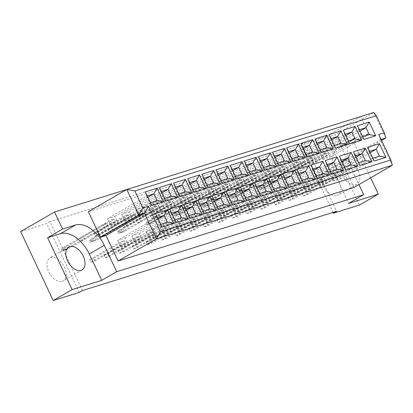 <?xml version="1.0" encoding="UTF-8"?>
<svg xmlns="http://www.w3.org/2000/svg" width="413" height="413" viewBox="0 0 413 413"><rect width="100%" height="100%" fill="white"/><g stroke="black" fill="none" stroke-linecap="round" stroke-linejoin="round"><path stroke-width="0.31" stroke-dasharray="2.06 1.55" d="M62.172 281.341A13.252 8.038 59.9 0 0 63.179 280.902A13.252 8.038 59.9 0 0 63.932 266.194A13.252 8.038 59.9 0 0 50.907 257.521A13.252 8.038 59.9 0 0 49.901 257.96A13.252 8.038 59.9 0 0 49.147 272.668A13.252 8.038 59.9 0 0 62.172 281.341M336.998 195.654A13.252 8.038 59.9 0 0 338.004 195.215A13.252 8.038 59.9 0 0 338.763 180.507A13.252 8.038 59.9 0 0 325.738 171.829A13.252 8.038 59.9 0 0 324.732 172.273A13.252 8.038 59.9 0 0 323.973 186.981A13.252 8.038 59.9 0 0 336.998 195.654M344.628 160.9A13.252 8.038 -120.1 0 1 357.653 169.578A13.252 8.038 -120.1 0 1 356.894 184.281A13.252 8.038 -120.1 0 1 355.887 184.725A13.252 8.038 -120.1 0 1 342.867 176.046A13.252 8.038 -120.1 0 1 343.621 161.344A13.252 8.038 -120.1 0 1 344.628 160.9M359.455 205.049L326.879 136.135L300.824 144.261L333.043 212.416M79.286 292.409L46.705 223.49L20.65 231.616M370.642 177.817L353.817 142.222L340.895 146.248A28.399 17.227 59.9 0 0 338.743 147.193A28.399 17.227 59.9 0 0 336.259 176.981L348.727 203.356M353.817 142.222L368.799 133.554L355.877 137.581A28.399 17.227 59.9 0 0 353.724 138.525A28.399 17.227 59.9 0 0 351.241 168.313L358.933 184.59M368.799 133.554L360.755 116.538L126.781 189.49M353.92 187.492L341.85 161.968L347.421 160.229L335.356 134.705L88.367 211.714M360.755 116.538L326.879 136.135M82.538 290.52L49.963 221.605L304.082 142.377L300.824 144.261M49.963 221.605L46.705 223.49M381.586 140.461L347.421 160.229M381.116 139.47L341.85 161.968M385.85 137.994L373.786 112.47L335.356 134.705M378.747 134.457L380.285 139.728L392.35 165.252M304.082 142.377L336.657 211.291M83.483 236.83L79.585 238.048L80.788 240.598L84.686 239.385L83.483 236.83L114.096 219.117L110.199 220.33L111.407 222.886L115.304 221.667L114.096 219.117M93.694 258.44L89.797 259.658L91.005 262.209L94.902 260.995L93.694 258.44L124.313 240.727L120.415 241.941L121.618 244.496L125.516 243.278L124.313 240.727M97.623 232.421L93.725 233.634L94.933 236.19L98.831 234.976L97.623 232.421L128.237 214.708L124.339 215.922L125.547 218.477L129.445 217.259L128.237 214.708M107.839 254.031L103.942 255.249L105.15 257.8L109.047 256.587L107.839 254.031L138.453 236.319L134.555 237.532L135.763 240.087L139.661 238.869L138.453 236.319M111.768 228.012L107.87 229.225L109.073 231.781L112.971 230.562L111.768 228.012L142.382 210.3L138.484 211.513L139.692 214.063L143.59 212.85L142.382 210.3M121.98 249.622L118.082 250.836L119.29 253.391L123.188 252.173L121.98 249.622L152.598 231.91L148.701 233.123L149.904 235.673L153.801 234.46L152.598 231.91M125.908 223.603L122.011 224.817L123.219 227.372L127.116 226.154L125.908 223.603L156.522 205.886L152.624 207.104L153.832 209.654L157.73 208.441L156.522 205.886M136.125 245.214L132.227 246.427L133.43 248.982L137.328 247.764L136.125 245.214L166.738 227.501L162.841 228.714L164.049 231.265L167.946 230.051L166.738 227.501M140.048 219.195L136.151 220.408L137.359 222.963L141.256 221.745L140.048 219.195L170.667 201.477L166.769 202.695L167.972 205.246L171.87 204.032L170.667 201.477M150.265 240.805L146.367 242.018L147.575 244.573L151.473 243.355L150.265 240.805L180.879 223.087L176.986 224.305L178.189 226.856L182.087 225.643L180.879 223.087M154.194 214.786L150.296 215.999L151.504 218.549L155.402 217.336L154.194 214.786L184.807 197.068L180.909 198.286L182.118 200.837L186.015 199.624L184.807 197.068M164.41 236.396L160.512 237.609L161.715 240.159L165.613 238.946L164.41 236.396L195.024 218.678L191.126 219.897L192.334 222.447L196.232 221.234L195.024 218.678M168.334 210.372L164.436 211.59L165.644 214.141L169.542 212.927L168.334 210.372L198.952 192.659L195.055 193.873L196.258 196.428L200.155 195.215L198.952 192.659M178.55 231.987L174.653 233.2L175.861 235.751L179.758 234.538L178.55 231.987L209.164 214.27L205.266 215.488L206.474 218.038L210.372 216.825L209.164 214.27M182.479 205.963L178.581 207.181L179.784 209.732L183.682 208.519L182.479 205.963L213.093 188.251L209.195 189.464L210.403 192.019L214.301 190.801L213.093 188.251M192.69 227.573L188.793 228.792L190.001 231.342L193.898 230.129L192.69 227.573L223.309 209.861L219.411 211.074L220.619 213.629L224.512 212.411L223.309 209.861M196.619 201.554L192.721 202.773L193.929 205.323L197.827 204.11L196.619 201.554L227.233 183.842L223.335 185.055L224.543 187.61L228.441 186.392L227.233 183.842M206.836 223.165L202.938 224.383L204.146 226.933L208.044 225.72L206.836 223.165L237.449 205.452L233.551 206.665L234.76 209.221L238.657 208.002L237.449 205.452M210.764 197.146L206.867 198.364L208.069 200.914L211.967 199.701L210.764 197.146L241.378 179.433L237.48 180.646L238.688 183.202L242.586 181.983L241.378 179.433M220.976 218.756L217.078 219.974L218.286 222.524L222.184 221.311L220.976 218.756L251.594 201.043L247.697 202.256L248.9 204.812L252.797 203.594L251.594 201.043M224.904 192.737L221.007 193.95L222.215 196.505L226.112 195.287L224.904 192.737L255.518 175.024L251.62 176.237L252.828 178.788L256.726 177.575L255.518 175.024M235.121 214.347L231.223 215.56L232.426 218.116L236.324 216.897L235.121 214.347L265.735 196.634L261.837 197.848L263.045 200.398L266.943 199.185L265.735 196.634M239.044 188.328L235.147 189.541L236.355 192.097L240.252 190.878L239.044 188.328L269.663 170.61L265.765 171.829L266.968 174.379L270.866 173.166L269.663 170.61M249.261 209.938L245.363 211.151L246.571 213.707L250.469 212.489L249.261 209.938L279.875 192.226L275.982 193.439L277.185 195.989L281.083 194.776L279.875 192.226M253.19 183.919L249.292 185.132L250.5 187.688L254.398 186.469L253.19 183.919L283.803 166.202L279.906 167.42L281.114 169.97L285.011 168.757L283.803 166.202M263.406 205.529L259.509 206.743L260.711 209.298L264.609 208.08L263.406 205.529L294.02 187.812L290.122 189.03L291.33 191.58L295.228 190.367L294.02 187.812M267.33 179.51L263.432 180.724L264.64 183.274L268.538 182.061L267.33 179.51L297.949 161.793L294.051 163.011L295.254 165.561L299.151 164.348L297.949 161.793M277.546 201.121L273.649 202.334L274.857 204.884L278.754 203.671L277.546 201.121L308.16 183.403L304.262 184.621L305.47 187.172L309.368 185.958L308.16 183.403M281.475 175.102L277.577 176.315L278.78 178.865L282.678 177.652L281.475 175.102L312.089 157.384L308.191 158.597L309.399 161.153L313.297 159.939L312.089 157.384M291.686 196.712L287.789 197.925L288.997 200.475L292.894 199.262L291.686 196.712L322.305 178.994L318.408 180.213L319.616 182.763L323.508 181.55L322.305 178.994M295.615 170.688L291.717 171.906L292.925 174.456L296.823 173.243L295.615 170.688L326.229 152.975L322.331 154.188L323.539 156.744L327.437 155.525L326.229 152.975M305.832 192.298L301.934 193.516L303.142 196.067L307.04 194.853L305.832 192.298L336.445 174.585L332.548 175.799L333.756 178.354L337.653 177.136L336.445 174.585M301.934 193.516L332.548 175.799M303.142 196.067L333.756 178.354M307.04 194.853L337.653 177.136M291.717 171.906L322.331 154.188M292.925 174.456L323.539 156.744M296.823 173.243L327.437 155.525M287.789 197.925L318.408 180.213M288.997 200.475L319.616 182.763M292.894 199.262L323.508 181.55M277.577 176.315L308.191 158.597M278.78 178.865L309.399 161.153M282.678 177.652L313.297 159.939M273.649 202.334L304.262 184.621M274.857 204.884L305.47 187.172M278.754 203.671L309.368 185.958M263.432 180.724L294.051 163.011M264.64 183.274L295.254 165.561M268.538 182.061L299.151 164.348M259.509 206.743L290.122 189.03M260.711 209.298L291.33 191.58M264.609 208.08L295.228 190.367M249.292 185.132L279.906 167.42M250.5 187.688L281.114 169.97M254.398 186.469L285.011 168.757M245.363 211.151L275.982 193.439M246.571 213.707L277.185 195.989M250.469 212.489L281.083 194.776M235.147 189.541L265.765 171.829M236.355 192.097L266.968 174.379M240.252 190.878L270.866 173.166M231.223 215.56L261.837 197.848M232.426 218.116L263.045 200.398M236.324 216.897L266.943 199.185M221.007 193.95L251.62 176.237M222.215 196.505L252.828 178.788M226.112 195.287L256.726 177.575M217.078 219.974L247.697 202.256M218.286 222.524L248.9 204.812M222.184 221.311L252.797 203.594M206.867 198.364L237.48 180.646M208.069 200.914L238.688 183.202M211.967 199.701L242.586 181.983M202.938 224.383L233.551 206.665M204.146 226.933L234.76 209.221M208.044 225.72L238.657 208.002M192.721 202.773L223.335 185.055M193.929 205.323L224.543 187.61M197.827 204.11L228.441 186.392M188.793 228.792L219.411 211.074M190.001 231.342L220.619 213.629M193.898 230.129L224.512 212.411M178.581 207.181L209.195 189.464M179.784 209.732L210.403 192.019M183.682 208.519L214.301 190.801M174.653 233.2L205.266 215.488M175.861 235.751L206.474 218.038M179.758 234.538L210.372 216.825M164.436 211.59L195.055 193.873M165.644 214.141L196.258 196.428M169.542 212.927L200.155 195.215M160.512 237.609L191.126 219.897M161.715 240.159L192.334 222.447M165.613 238.946L196.232 221.234M150.296 215.999L180.909 198.286M151.504 218.549L182.118 200.837M155.402 217.336L186.015 199.624M146.367 242.018L176.986 224.305M147.575 244.573L178.189 226.856M151.473 243.355L182.087 225.643M136.151 220.408L166.769 202.695M137.359 222.963L167.972 205.246M141.256 221.745L171.87 204.032M132.227 246.427L162.841 228.714M133.43 248.982L164.049 231.265M137.328 247.764L167.946 230.051M122.011 224.817L152.624 207.104M123.219 227.372L153.832 209.654M127.116 226.154L157.73 208.441M118.082 250.836L148.701 233.123M119.29 253.391L149.904 235.673M123.188 252.173L153.801 234.46M107.87 229.225L138.484 211.513M109.073 231.781L139.692 214.063M112.971 230.562L143.59 212.85M103.942 255.249L134.555 237.532M105.15 257.8L135.763 240.087M109.047 256.587L139.661 238.869M93.725 233.634L124.339 215.922M94.933 236.19L125.547 218.477M98.831 234.976L129.445 217.259M89.797 259.658L120.415 241.941M91.005 262.209L121.618 244.496M94.902 260.995L125.516 243.278M79.585 238.048L110.199 220.33M80.788 240.598L111.407 222.886M84.686 239.385L115.304 221.667M329.827 174.162L333.084 181.054L340.374 178.777L337.116 171.885L329.827 174.162L368.907 151.545L372.165 158.437L372.831 158.231M333.084 181.054L372.165 158.437L374.152 161.029M337.116 171.885L370.229 152.727M369.573 151.339L368.907 151.545L367.678 147.327M340.374 178.777L379.459 156.166M319.61 152.552L322.868 159.444L330.163 157.167L326.905 150.275L319.61 152.552L358.696 129.935L361.953 136.827L362.614 136.62M322.868 159.444L361.953 136.827L363.936 139.418M326.905 150.275L360.017 131.117M359.356 129.728L358.696 129.935L357.462 125.717M330.163 157.167L369.243 134.555M315.682 178.571L318.939 185.463L326.234 183.186L322.976 176.294L315.682 178.571L354.767 155.954L358.025 162.846L358.69 162.639M318.939 185.463L358.025 162.846L360.012 165.437M322.976 176.294L356.089 157.136M355.433 155.747L354.767 155.954L353.538 151.741M326.234 183.186L365.319 160.574M305.465 156.961L308.723 163.853L316.017 161.576L312.76 154.684L305.465 156.961L344.55 134.344L347.808 141.236L348.474 141.029M308.723 163.853L347.808 141.236L349.796 143.827M312.76 154.684L345.872 135.526M345.216 134.137L344.55 134.344L343.322 130.131M316.017 161.576L355.103 138.964M301.542 182.98L304.799 189.872L312.094 187.595L308.836 180.703L301.542 182.98L340.622 160.363L343.879 167.255L344.545 167.048M304.799 189.872L343.879 167.255L345.867 169.846M308.836 180.703L341.943 161.545M341.288 160.156L340.622 160.363L339.393 156.15M312.094 187.595L351.174 164.983M291.325 161.369L294.583 168.261L301.877 165.985L298.62 159.093L291.325 161.369L330.41 138.753L333.668 145.644L334.329 145.438M294.583 168.261L333.668 145.644L335.655 148.236M298.62 159.093L331.732 139.935M331.071 138.546L330.41 138.753L329.176 134.54M301.877 165.985L340.962 143.373M287.396 187.388L290.654 194.28L297.949 192.004L294.691 185.117L287.396 187.388L326.482 164.777L329.739 171.663L330.405 171.457M290.654 194.28L329.739 171.663L331.727 174.255M294.691 185.117L327.803 165.954M327.148 164.565L326.482 164.777L325.253 160.559M297.949 192.004L337.034 169.392M277.185 165.778L280.442 172.67L287.732 170.393L284.474 163.507L277.185 165.778L316.265 143.166L319.523 150.053L320.189 149.847M280.442 172.67L319.523 150.053L321.51 152.645M284.474 163.507L317.587 144.344M316.931 142.955L316.265 143.166L315.036 138.949M287.732 170.393L326.817 147.782M273.256 191.797L276.514 198.689L283.808 196.418L280.551 189.526L273.256 191.797L312.342 169.185L315.599 176.077L316.26 175.866M276.514 198.689L315.599 176.077L317.582 178.664M280.551 189.526L313.663 170.368M313.002 168.979L312.342 169.185L311.108 164.968M283.808 196.418L322.889 173.801M263.04 170.187L266.297 177.079L273.592 174.807L270.334 167.915L263.04 170.187L302.125 147.575L305.383 154.467L306.048 154.256M266.297 177.079L305.383 154.467L307.37 157.054M270.334 167.915L303.447 148.757M302.791 147.369L302.125 147.575L300.896 143.357M273.592 174.807L312.677 152.191M259.111 196.206L262.369 203.098L269.663 200.826L266.406 193.934L259.111 196.206L298.196 173.594L301.454 180.486L302.12 180.28M262.369 203.098L301.454 180.486L303.441 183.073M266.406 193.934L299.518 174.776M298.862 173.388L298.196 173.594L296.968 169.376M269.663 200.826L308.748 178.209M248.9 174.596L252.157 181.488L259.452 179.216L256.194 172.324L248.9 174.596L287.98 151.984L291.237 158.876L291.903 158.669M252.157 181.488L291.237 158.876L293.225 161.462M256.194 172.324L289.301 153.166M288.646 151.778L287.98 151.984L286.751 147.766M259.452 179.216L298.532 156.599M244.971 200.615L248.228 207.507L255.523 205.235L252.266 198.343L244.971 200.615L284.056 178.003L287.314 184.895L287.98 184.688M248.228 207.507L287.314 184.895L289.301 187.487M252.266 198.343L285.378 179.185M284.717 177.796L284.056 178.003L282.822 173.785M255.523 205.235L294.608 182.618M234.754 179.005L238.012 185.896L245.307 183.625L242.049 176.733L234.754 179.005L273.84 156.393L277.097 163.285L277.763 163.078M238.012 185.896L277.097 163.285L279.085 165.876M242.049 176.733L275.161 157.575M274.506 156.186L273.84 156.393L272.611 152.175M245.307 183.625L284.392 161.008M230.831 205.029L234.088 211.921L241.378 209.644L238.12 202.752L230.831 205.029L269.911 182.412L273.169 189.304L273.834 189.097M234.088 211.921L273.169 189.304L275.156 191.895M238.12 202.752L271.233 183.594M270.577 182.205L269.911 182.412L268.682 178.194M241.378 209.644L280.463 187.027M220.614 183.418L223.872 190.305L231.166 188.034L227.909 181.142L220.614 183.418L259.7 160.802L262.957 167.693L263.618 167.487M223.872 190.305L262.957 167.693L264.94 170.285M227.909 181.142L261.021 161.984M260.36 160.595L259.7 160.802L258.466 156.584M231.166 188.034L270.247 165.417M216.686 209.437L219.943 216.329L227.238 214.053L223.98 207.161L216.686 209.437L255.771 186.821L259.028 193.712L259.694 193.506M219.943 216.329L259.028 193.712L261.016 196.304M223.98 207.161L257.092 188.003M256.437 186.614L255.771 186.821L254.542 182.603M227.238 214.053L266.323 191.441M206.469 187.827L209.727 194.719L217.021 192.443L213.764 185.551L206.469 187.827L245.554 165.21L248.812 172.102L249.478 171.896M209.727 194.719L248.812 172.102L250.799 174.694M213.764 185.551L246.876 166.393M246.22 165.004L245.554 165.21L244.326 160.993M217.021 192.443L256.106 169.831M202.546 213.846L205.803 220.738L213.098 218.462L209.84 211.57L202.546 213.846L241.626 191.229L244.883 198.121L245.549 197.915M205.803 220.738L244.883 198.121L246.871 200.713M209.84 211.57L242.947 192.412M242.292 191.023L241.626 191.229L240.397 187.017M213.098 218.462L252.178 195.85M192.329 192.236L195.586 199.128L202.881 196.851L199.624 189.959L192.329 192.236L231.414 169.619L234.672 176.511L235.333 176.305M195.586 199.128L234.672 176.511L236.659 179.103M199.624 189.959L232.736 170.801M232.075 169.413L231.414 169.619L230.18 165.406M202.881 196.851L241.966 174.24M188.4 218.255L191.658 225.147L198.952 222.87L195.695 215.978L188.4 218.255L227.486 195.638L230.743 202.53L231.409 202.324M191.658 225.147L230.743 202.53L232.731 205.122M195.695 215.978L228.807 196.82M228.152 195.432L227.486 195.638L226.257 191.425M198.952 222.87L238.038 200.259M178.189 196.645L181.446 203.537L188.736 201.26L185.478 194.368L178.189 196.645L217.269 174.028L220.527 180.92L221.192 180.713M181.446 203.537L220.527 180.92L222.514 183.511M185.478 194.368L218.591 175.21M217.935 173.821L217.269 174.028L216.04 169.815M188.736 201.26L227.821 178.648M174.26 222.664L177.518 229.556L184.812 227.279L181.555 220.392L174.26 222.664L213.345 200.052L216.603 206.939L217.264 206.732M177.518 229.556L216.603 206.939L218.585 209.53M181.555 220.392L214.667 201.229M214.006 199.84L213.345 200.052L212.112 195.834M184.812 227.279L223.892 204.667M164.044 201.054L167.301 207.946L174.596 205.669L171.338 198.782L164.044 201.054L203.129 178.442L206.386 185.329L207.052 185.122M167.301 207.946L206.386 185.329L208.374 187.92M171.338 198.782L204.45 179.619M203.795 178.23L203.129 178.442L201.9 174.224M174.596 205.669L213.681 183.057M160.115 227.073L163.372 233.964L170.667 231.693L167.41 224.801L160.115 227.073L199.2 204.461L202.458 211.353L203.124 211.141M163.372 233.964L202.458 211.353L204.445 213.939M167.41 224.801L200.522 205.643M199.866 204.254L199.2 204.461L197.972 200.243M170.667 231.693L209.752 209.076M149.904 205.462L153.161 212.354L160.456 210.083L157.198 203.191L149.904 205.462L188.984 182.851L192.241 189.743L192.907 189.531M153.161 212.354L192.241 189.743L194.229 192.329M157.198 203.191L190.305 184.033M189.65 182.639L188.984 182.851L187.755 178.633M160.456 210.083L199.536 187.466M145.975 231.481L149.232 238.373L156.527 236.102L153.269 229.21L145.975 231.481L185.06 208.87L188.318 215.762L188.984 215.555M149.232 238.373L188.318 215.762L190.305 218.348M153.269 229.21L186.382 210.052M185.721 208.663L185.06 208.87L183.826 204.652M156.527 236.102L195.612 213.485M135.758 209.871L139.016 216.763L146.31 214.492L143.053 207.6L135.758 209.871L174.844 187.259L178.101 194.151L178.767 193.945M139.016 216.763L178.101 194.151L180.089 196.738M143.053 207.6L176.165 188.442M175.51 187.053L174.844 187.259L173.615 183.042M146.31 214.492L185.396 191.875M131.835 235.89L135.092 242.782L142.382 240.511L139.124 233.619L131.835 235.89L170.915 213.278L174.172 220.17L174.838 219.964M135.092 242.782L174.172 220.17L176.16 222.762M139.124 233.619L172.236 214.461M171.581 213.072L170.915 213.278L169.686 209.061M142.382 240.511L181.467 217.894M121.618 214.28L124.876 221.172L132.17 218.9L128.913 212.008L121.618 214.28L160.703 191.668L163.961 198.56L164.622 198.354M124.876 221.172L163.961 198.56L165.943 201.152M128.913 212.008L162.025 192.85M161.364 191.462L160.703 191.668L159.47 187.45M132.17 218.9L171.25 196.283M117.69 240.304L120.947 247.191L128.242 244.919L124.984 238.027L117.69 240.304L156.775 217.687L160.032 224.579L160.698 224.373M120.947 247.191L160.032 224.579L162.02 227.171M124.984 238.027L158.096 218.869M157.441 217.481L156.775 217.687L155.546 213.469M128.242 244.919L167.327 222.302M107.473 218.694L110.73 225.581L118.025 223.309L114.768 216.417L107.473 218.694L146.558 196.077L149.816 202.969L150.482 202.762M110.73 225.581L149.816 202.969L151.803 205.56M114.768 216.417L147.88 197.259M147.224 195.87L146.558 196.077L145.33 191.859M118.025 223.309L157.11 200.692M305.868 164.235L304.665 161.679L300.767 162.898L260.639 186.113L261.847 188.669L265.745 187.45L305.868 164.235L301.97 165.448L300.767 162.898M301.97 165.448L261.847 188.669L259.364 189.355L258.801 188.163L261.806 187.228L262.369 188.416L259.364 189.355M262.369 188.416L265.745 187.45L264.537 184.9L304.665 161.679M261.806 187.228L264.537 184.9L260.639 186.113L258.801 188.163M277.582 173.052L276.38 170.502L272.482 171.715L232.354 194.931L233.562 197.486L237.46 196.268L277.582 173.052L273.685 174.265L272.482 171.715M273.685 174.265L233.562 197.486L231.079 198.173L230.516 196.98L233.526 196.046L234.088 197.233L231.079 198.173M234.088 197.233L237.46 196.268L236.251 193.718L276.38 170.502M233.526 196.046L236.251 193.718L232.354 194.931L230.516 196.98M249.302 181.87L248.094 179.319L244.197 180.533L204.068 203.754L205.276 206.304L209.174 205.091L249.302 181.87L245.405 183.088L244.197 180.533M245.405 183.088L205.276 206.304L202.793 206.99L202.231 205.803L205.24 204.863L205.803 206.056L202.793 206.99M205.803 206.056L209.174 205.091L207.966 202.535L248.094 179.319M205.24 204.863L207.966 202.535L204.068 203.754L202.231 205.803M221.017 190.692L219.809 188.137L215.911 189.355L175.788 212.571L176.991 215.121L180.889 213.908L221.017 190.692L217.119 191.906L215.911 189.355M217.119 191.906L176.991 215.121L174.508 215.813L173.945 214.621L176.955 213.681L177.518 214.874L174.508 215.813M177.518 214.874L180.889 213.908L179.681 211.353L219.809 188.137M176.955 213.681L179.681 211.353L175.788 212.571L173.945 214.621M192.732 199.51L191.524 196.955L187.626 198.173L147.503 221.389L148.706 223.944L152.603 222.726L192.732 199.51L188.834 200.723L187.626 198.173M188.834 200.723L148.706 223.944L146.228 224.631L145.665 223.438L148.67 222.499L149.232 223.691L146.228 224.631M149.232 223.691L152.603 222.726L151.401 220.175L191.524 196.955M148.67 222.499L151.401 220.175L147.503 221.389L145.665 223.438M164.446 208.328L163.238 205.777L159.341 206.99L119.218 230.206L120.426 232.762L124.318 231.543L164.446 208.328L160.549 209.541L159.341 206.99M160.549 209.541L120.426 232.762L117.942 233.448L117.38 232.256L120.384 231.321L120.947 232.509L117.942 233.448M120.947 232.509L124.318 231.543L123.115 228.993L163.238 205.777M120.384 231.321L123.115 228.993L119.218 230.206L117.38 232.256M136.161 217.145L134.953 214.595L131.055 215.808L90.932 239.029L92.14 241.579L96.038 240.366L136.161 217.145L132.263 218.363L131.055 215.808M132.263 218.363L92.14 241.579L89.657 242.266L89.094 241.078L92.099 240.139L92.662 241.331L89.657 242.266M92.662 241.331L96.038 240.366L94.83 237.811L134.953 214.595M92.099 240.139L94.83 237.811L90.932 239.029L89.094 241.078M107.876 225.968L106.673 223.412L102.775 224.631L62.647 247.846L63.855 250.397L67.753 249.184L107.876 225.968L103.978 227.181L102.775 224.631M103.978 227.181L63.855 250.397L61.372 251.089L60.809 249.896L63.814 248.956L64.376 250.149L61.372 251.089M64.376 250.149L67.753 249.184L66.545 246.628L106.673 223.412M63.814 248.956L66.545 246.628L62.647 247.846L60.809 249.896M340.895 146.248L355.877 137.581M336.259 176.981L351.241 168.313M82.068 269.973L63.179 280.902M356.894 184.281L338.004 195.215M338.743 147.193L353.724 138.525M343.621 161.344L324.732 172.273M68.795 247.031L49.901 257.96"/><path stroke-width="0.62" d="M81.062 270.412A13.252 8.038 59.9 0 0 82.068 269.973A13.252 8.038 59.9 0 0 82.822 255.265A13.252 8.038 59.9 0 0 69.802 246.587A13.252 8.038 59.9 0 0 68.795 247.031A13.252 8.038 59.9 0 0 68.037 261.739A13.252 8.038 59.9 0 0 81.062 270.412M333.043 212.416L333.399 213.175L359.455 205.049L378.349 194.12L370.642 177.817M134.85 190.976L142.893 207.997L148.463 206.257L160.528 231.781L390.812 159.981L378.747 134.457L384.317 132.723L376.269 115.707L134.85 190.976L126.796 189.479L88.367 211.714L100.431 237.238L106.002 235.503L118.066 261.026L353.92 187.492L392.35 165.252L156.496 238.791L144.431 213.268L138.861 215.003L126.796 189.479L54.521 212.019L20.65 231.616L53.225 300.53L79.286 292.409L82.538 290.52L336.657 211.291L333.399 213.175M89.27 253.99A28.399 17.227 59.9 0 0 60.499 233.675L47.583 237.702L72.115 289.601L101.737 280.365L89.27 253.99L104.252 245.322A28.399 17.227 59.9 0 0 75.481 225.008L62.564 229.034L54.521 212.019M101.737 280.365L116.719 271.697L363.708 194.688L348.727 203.356L378.349 194.12M116.719 271.697L104.252 245.322M358.933 184.59L363.708 194.688M47.583 237.702L62.564 229.034M72.115 289.601L53.225 300.53M381.116 139.47L385.85 137.994L381.586 140.461M126.796 189.479L373.786 112.47L376.269 115.707M142.893 207.997L138.861 215.003L100.431 237.238M148.463 206.257L144.431 213.268L106.002 235.503M160.528 231.781L156.496 238.791L118.066 261.026M163.553 201.895L151.803 205.56L145.33 191.859L157.074 188.199L163.553 201.895L157.11 200.692L153.853 193.805L147.224 195.87M173.765 223.505L162.02 227.171L155.546 213.469L167.291 209.809L173.765 223.505L167.327 222.302L164.069 215.416L157.441 217.481M177.693 197.486L165.943 201.152L159.47 187.45L171.219 183.79L177.693 197.486L171.25 196.283L167.993 189.391L161.364 191.462M187.91 219.096L176.16 222.762L169.686 209.061L181.436 205.4L187.91 219.096L181.467 217.894L178.209 211.002L171.581 213.072M191.839 193.077L180.089 196.738L173.615 183.042L185.36 179.381L191.839 193.077L185.396 191.875L182.138 184.983L175.51 187.053M202.05 214.688L190.305 218.348L183.826 204.652L195.576 200.992L202.05 214.688L195.612 213.485L192.355 206.593L185.721 208.663M205.979 188.669L194.229 192.329L187.755 178.633L199.505 174.967L205.979 188.669L199.536 187.466L196.278 180.574L189.65 182.639M216.195 210.279L204.445 213.939L197.972 200.243L209.716 196.578L216.195 210.279L209.752 209.076L206.495 202.184L199.866 204.254M220.119 184.26L208.374 187.92L201.9 174.224L213.645 170.559L220.119 184.26L213.681 183.057L210.424 176.165L203.795 178.23M230.335 205.87L218.585 209.53L212.112 195.834L223.861 192.169L230.335 205.87L223.892 204.667L220.635 197.775L214.006 199.84M234.264 179.846L222.514 183.511L216.04 169.815L227.79 166.15L234.264 179.846L227.821 178.648L224.564 171.756L217.935 173.821M244.481 201.461L232.731 205.122L226.257 191.425L238.002 187.76L244.481 201.461L238.038 200.259L234.78 193.367L228.152 195.432M248.404 175.437L236.659 179.103L230.18 165.406L241.93 161.741L248.404 175.437L241.966 174.24L238.709 167.348L232.075 169.413M258.621 197.047L246.871 200.713L240.397 187.017L252.147 183.351L258.621 197.047L252.178 195.85L248.92 188.958L242.292 191.023M262.549 171.028L250.799 174.694L244.326 160.993L256.07 157.332L262.549 171.028L256.106 169.831L252.849 162.939L246.22 165.004M272.761 192.639L261.016 196.304L254.542 182.603L266.287 178.943L272.761 192.639L266.323 191.441L263.066 184.549L256.437 186.614M276.689 166.62L264.94 170.285L258.466 156.584L270.216 152.924L276.689 166.62L270.247 165.417L266.989 158.53L260.36 160.595M286.906 188.23L275.156 191.895L268.682 178.194L280.432 174.534L286.906 188.23L280.463 187.027L277.206 180.14L270.577 182.205M290.835 162.211L279.085 165.876L272.611 152.175L284.356 148.515L290.835 162.211L284.392 161.008L281.134 154.116L274.506 156.186M301.046 183.821L289.301 187.487L282.822 173.785L294.572 170.125L301.046 183.821L294.608 182.618L291.351 175.726L284.717 177.796M304.975 157.802L293.225 161.462L286.751 147.766L298.501 144.106L304.975 157.802L298.532 156.599L295.274 149.707L288.646 151.778M315.191 179.412L303.441 183.073L296.968 169.376L308.717 165.716L315.191 179.412L308.748 178.209L305.491 171.318L298.862 173.388M319.115 153.393L307.37 157.054L300.896 143.357L312.641 139.692L319.115 153.393L312.677 152.191L309.42 145.299L302.791 147.369M329.331 175.004L317.582 178.664L311.108 164.968L322.858 161.302L329.331 175.004L322.889 173.801L319.631 166.909L313.002 168.979M333.26 148.985L321.51 152.645L315.036 138.949L326.786 135.283L333.26 148.985L326.817 147.782L323.56 140.89L316.931 142.955M343.477 170.595L331.727 174.255L325.253 160.559L336.998 156.894L343.477 170.595L337.034 169.392L333.776 162.5L327.148 164.565M347.4 144.571L335.655 148.236L329.176 134.54L340.926 130.875L347.4 144.571L340.962 143.373L337.705 136.481L331.071 138.546M357.617 166.186L345.867 169.846L339.393 156.15L351.143 152.485L357.617 166.186L351.174 164.983L347.916 158.091L341.288 160.156M361.545 140.162L349.796 143.827L343.322 130.131L355.066 126.466L361.545 140.162L355.103 138.964L351.845 132.072L345.216 134.137M371.757 161.772L360.012 165.437L353.538 151.741L365.283 148.076L371.757 161.772L365.319 160.574L362.062 153.682L355.433 155.747M375.685 135.753L363.936 139.418L357.462 125.717L369.212 122.057L375.685 135.753L369.243 134.555L365.985 127.663L359.356 129.728M385.902 157.363L374.152 161.029L367.678 147.327L379.428 143.667L385.902 157.363L379.459 156.166L376.202 149.274L369.573 151.339M370.229 152.727L376.202 149.274L379.428 143.667M372.831 158.231L379.459 156.166M360.017 131.117L365.985 127.663L369.212 122.057M362.614 136.62L369.243 134.555M356.089 157.136L362.062 153.682L365.283 148.076M358.69 162.639L365.319 160.574M345.872 135.526L351.845 132.072L355.066 126.466M348.474 141.029L355.103 138.964M341.943 161.545L347.916 158.091L351.143 152.485M344.545 167.048L351.174 164.983M331.732 139.935L337.705 136.481L340.926 130.875M334.329 145.438L340.962 143.373M327.803 165.954L333.776 162.5L336.998 156.894M330.405 171.457L337.034 169.392M317.587 144.344L323.56 140.89L326.786 135.283M320.189 149.847L326.817 147.782M313.663 170.368L319.631 166.909L322.858 161.302M316.26 175.866L322.889 173.801M303.447 148.757L309.42 145.299L312.641 139.692M306.048 154.256L312.677 152.191M299.518 174.776L305.491 171.318L308.717 165.716M302.12 180.28L308.748 178.209M289.301 153.166L295.274 149.707L298.501 144.106M291.903 158.669L298.532 156.599M285.378 179.185L291.351 175.726L294.572 170.125M287.98 184.688L294.608 182.618M275.161 157.575L281.134 154.116L284.356 148.515M277.763 163.078L284.392 161.008M271.233 183.594L277.206 180.14L280.432 174.534M273.834 189.097L280.463 187.027M261.021 161.984L266.989 158.53L270.216 152.924M263.618 167.487L270.247 165.417M257.092 188.003L263.066 184.549L266.287 178.943M259.694 193.506L266.323 191.441M246.876 166.393L252.849 162.939L256.07 157.332M249.478 171.896L256.106 169.831M242.947 192.412L248.92 188.958L252.147 183.351M245.549 197.915L252.178 195.85M232.736 170.801L238.709 167.348L241.93 161.741M235.333 176.305L241.966 174.24M228.807 196.82L234.78 193.367L238.002 187.76M231.409 202.324L238.038 200.259M218.591 175.21L224.564 171.756L227.79 166.15M221.192 180.713L227.821 178.648M214.667 201.229L220.635 197.775L223.861 192.169M217.264 206.732L223.892 204.667M204.45 179.619L210.424 176.165L213.645 170.559M207.052 185.122L213.681 183.057M200.522 205.643L206.495 202.184L209.716 196.578M203.124 211.141L209.752 209.076M190.305 184.033L196.278 180.574L199.505 174.967M192.907 189.531L199.536 187.466M186.382 210.052L192.355 206.593L195.576 200.992M188.984 215.555L195.612 213.485M176.165 188.442L182.138 184.983L185.36 179.381M178.767 193.945L185.396 191.875M172.236 214.461L178.209 211.002L181.436 205.4M174.838 219.964L181.467 217.894M162.025 192.85L167.993 189.391L171.219 183.79M164.622 198.354L171.25 196.283M158.096 218.869L164.069 215.416L167.291 209.809M160.698 224.373L167.327 222.302M147.88 197.259L153.853 193.805L157.074 188.199M150.482 202.762L157.11 200.692M385.85 137.994L384.317 132.723M392.35 165.252L390.812 159.981M60.499 233.675L75.481 225.008"/></g></svg>
